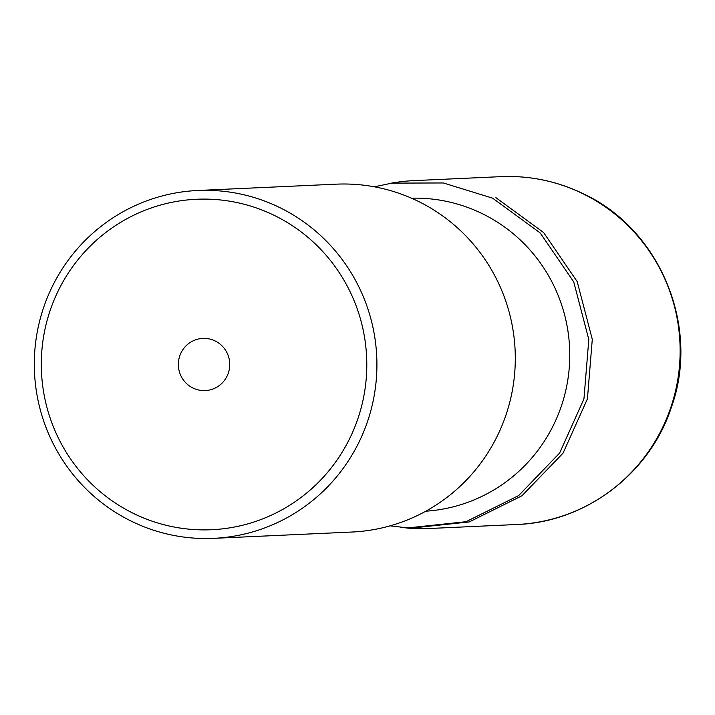 <?xml version="1.0" encoding="UTF-8"?>
<svg xmlns="http://www.w3.org/2000/svg" width="715" height="715" viewBox="0 0 715 715"><rect width="100%" height="100%" fill="white"/><g stroke="black" fill="none" stroke-linecap="round" stroke-linejoin="round"><path stroke-width="1.07" d="M389.478 183.523A174.111 171.305 87.4 0 1 413.806 180.627L500.884 176.65C529.806 175.443 557.325 181.172 583.44 193.828C660.365 229.497 700.423 326.898 671.439 407.121C650.015 473.384 585.773 522.263 516.757 524.506A174.111 171.305 -92.6 0 0 676.694 385.528A174.111 171.305 -92.6 0 0 582.957 193.738A174.111 171.305 -92.6 0 0 500.884 176.65M516.757 524.506L429.679 528.483A174.111 171.305 87.4 0 1 400.329 527.259M215.17 340.966A26.115 25.695 -92.6 0 0 178.866 359.252A26.115 25.695 -92.6 0 0 205.241 390.578A26.115 25.695 -92.6 0 0 215.17 340.966M274.48 215.492A165.406 162.743 87.4 0 1 350.77 436.293A165.406 162.743 87.4 0 1 133.616 513.495A165.406 162.743 87.4 0 1 57.334 292.685A165.406 162.743 87.4 0 1 274.48 215.492M279.744 207.573A174.111 171.305 87.4 0 1 373.48 399.363A174.111 171.305 87.4 0 1 213.544 538.35A174.111 171.305 87.4 0 1 131.471 521.262A174.111 171.305 87.4 0 1 37.734 329.472A174.111 171.305 87.4 0 1 197.671 190.494A174.111 171.305 87.4 0 1 279.744 207.573M213.544 538.35L351.932 532.032A174.111 171.305 -92.6 0 0 511.869 393.044A174.111 171.305 -92.6 0 0 418.132 201.264A174.111 171.305 -92.6 0 0 336.059 184.175L197.671 190.494M425.791 511.198A156.701 154.172 -92.6 0 0 566.968 384.759A156.701 154.172 -92.6 0 0 482.312 213.678A156.701 154.172 -92.6 0 0 411.509 198.189M390.158 525.838L407.711 527.911L466.01 521.709L518.643 495.593L559.639 453.042L583.949 398.899L588.803 339.509L573.743 281.925L540.236 232.983L492.626 198.171L443.398 182.969L391.954 183.112L374.41 186.812M410.803 528.162L469.228 521.941L521.977 495.763L563.071 453.122L587.426 398.854L592.288 339.33L577.202 281.621L543.623 232.563L495.906 197.671M391.954 182.986L395.011 182.504M407.702 528.126L410.794 528.331"/></g></svg>

